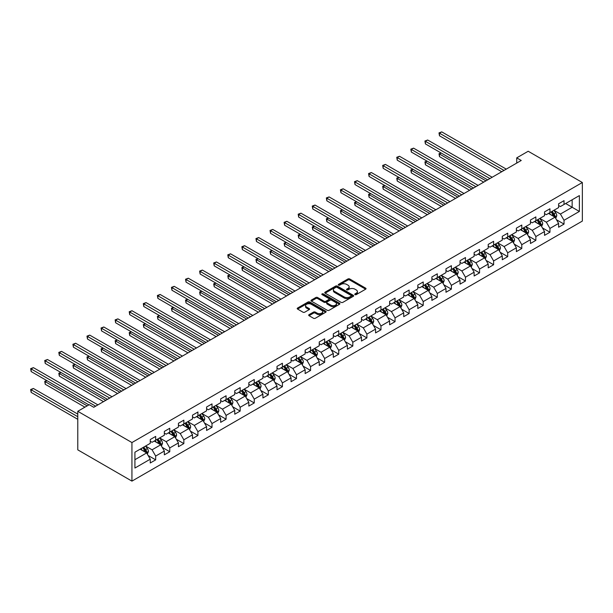 <?xml version="1.0" encoding="UTF-8"?>
<svg xmlns="http://www.w3.org/2000/svg" width="613" height="613" viewBox="0 0 613 613"><rect width="100%" height="100%" fill="white"/><g stroke="black" fill="none" stroke-linecap="round" stroke-linejoin="round"><path stroke-width="0.92" d="M355.004 294.623A0.874 0.506 0 0 0 356.245 294.623L365.662 289.19A1.257 0.72 0 0 0 366.022 288.677A1.257 0.72 0 0 0 365.662 288.164L349.709 278.961A1.257 0.72 0 0 0 347.939 278.961L338.529 284.394A0.874 0.506 0 0 0 339.763 285.114L340.981 284.409A4.007 2.314 0 0 1 346.651 284.409L347.985 285.175A4.007 2.314 0 0 1 349.157 286.815A4.007 2.314 0 0 1 347.985 288.447L346.766 289.152A0.874 0.506 0 0 0 348.008 289.865L349.226 289.167A4.007 2.314 0 0 1 354.896 289.167L356.222 289.934A4.007 2.314 0 0 1 357.394 291.566A4.007 2.314 0 0 1 356.222 293.206L355.004 293.911A0.874 0.506 0 0 0 355.004 294.623L355.004 293.911M309.044 314.661A1.257 0.72 0 0 0 308.676 315.174A1.257 0.72 0 0 0 309.044 315.687L313.519 318.27A1.257 0.72 0 0 0 315.289 318.27L325.748 312.232A1.257 0.72 0 0 0 326.116 311.726A1.257 0.72 0 0 0 325.748 311.212L309.795 302.002A1.257 0.72 0 0 0 308.025 302.002L297.573 308.04A1.257 0.72 0 0 0 297.205 308.554A1.257 0.72 0 0 0 297.573 309.059L302.975 312.186A1.257 0.72 0 0 0 304.745 312.186L309.22 309.603A1.257 0.72 0 0 0 309.588 309.09A1.257 0.72 0 0 0 309.22 308.577L306.538 307.029A3.349 1.939 0 0 1 305.558 305.665A3.349 1.939 0 0 1 307.626 303.872A3.349 1.939 0 0 1 311.281 304.293L321.779 310.354A3.349 1.939 0 0 1 322.76 311.726A3.349 1.939 0 0 1 320.691 313.511A3.349 1.939 0 0 1 317.044 313.09L315.289 312.078A1.257 0.72 0 0 0 313.519 312.078L309.044 314.661L309.044 315.687M582.35 182.513L528.191 151.25L516.728 157.87L521.242 160.476L93.758 407.277L89.245 404.672L77.782 411.292L131.941 442.555L582.35 182.513L582.35 221.078L131.941 481.121L131.941 442.555M341.073 302.362A1.257 0.72 0 0 0 342.843 302.362L353.303 296.324A1.257 0.72 0 0 0 353.67 295.811A1.257 0.72 0 0 0 353.303 295.305L337.349 286.095A1.257 0.72 0 0 0 335.579 286.095L325.128 292.133A1.257 0.72 0 0 0 324.76 292.646A1.257 0.72 0 0 0 325.128 293.152L341.073 302.362M322.423 294.815A0.874 0.506 0 0 1 323.312 294.937L323.312 293.895L339.525 303.259A1.257 0.72 0 0 1 339.893 303.772A1.257 0.72 0 0 1 339.525 304.278L329.066 310.316A1.257 0.72 0 0 1 327.296 310.316L311.35 301.106L311.35 300.086A1.257 0.72 0 0 0 310.983 300.6A1.257 0.72 0 0 0 311.35 301.106M311.35 300.086L315.825 297.504A1.257 0.72 0 0 1 317.595 297.504L324.062 301.236A1.257 0.72 0 0 0 325.832 301.236L328.806 299.519A1.257 0.72 0 0 0 329.166 299.014A1.257 0.72 0 0 0 328.806 298.5L322.07 294.615A0.874 0.506 0 0 1 323.312 293.895M148.147 455.505L155.679 459.857L155.679 456.057L164.345 451.053L164.345 454.854L169.763 451.727L169.763 447.927L178.429 442.923L178.429 446.724L183.846 443.597L183.846 439.797L192.505 434.793L192.505 438.594L197.922 435.468L197.922 431.667L206.589 426.663L206.589 430.464L212.006 427.338L212.006 423.537L220.672 418.533L220.672 422.342L226.082 419.208L226.082 415.407L234.748 410.404L234.748 414.212L240.166 411.085L240.166 407.277L248.832 402.274L248.832 406.082L254.249 402.956L254.249 399.147L262.916 394.144L262.916 397.952L268.325 394.826L268.325 391.017L276.992 386.014L276.992 389.822L282.409 386.696L282.409 382.887L291.075 377.884L291.075 381.692L296.493 378.566L296.493 374.758L305.151 369.754L305.151 373.562L310.569 370.436L310.569 366.628L319.235 361.624L319.235 365.432L324.652 362.306L324.652 358.498L333.319 353.494L333.319 357.302L338.736 354.176L338.736 350.368L347.395 345.372L347.395 349.172L352.812 346.046L352.812 342.238L361.478 337.242L361.478 341.043L366.896 337.916L366.896 334.108L375.562 329.112L375.562 332.913L380.972 329.786L380.972 325.986L389.638 320.982L389.638 324.783L395.056 321.656L395.056 317.856L403.722 312.852L403.722 316.653L409.139 313.527L409.139 309.726L417.805 304.722L417.805 308.523L423.215 305.397L423.215 301.596L431.881 296.592L431.881 300.393L437.299 297.267L437.299 293.466L445.965 288.462L445.965 292.263L451.383 289.137L451.383 285.336L460.041 280.333L460.041 284.133L465.459 281.007L465.459 277.206L474.125 272.203L474.125 276.003L479.542 272.877L479.542 269.076L488.209 264.073L488.209 267.873L493.626 264.747L493.626 260.946L502.285 255.943L502.285 259.751L507.702 256.617L507.702 252.817L516.368 247.813L516.368 251.621L521.786 248.495L521.786 244.687L530.452 239.683L530.452 243.491L535.862 240.365L535.862 236.557L544.528 231.553L544.528 235.361L549.945 232.235L549.945 228.427L558.612 223.423L558.612 227.231L564.029 224.105L564.029 220.297L579.369 211.439L579.369 195.601L572.151 199.769L572.151 207.271L579.369 211.439M155.679 459.857L150.262 462.984L150.262 459.183L134.921 468.041L134.921 452.195L150.262 443.337L150.262 439.536L155.679 436.41L155.679 440.211L164.345 435.207L164.345 431.406L169.763 428.28L169.763 432.081L178.429 427.077L178.429 423.276L183.846 420.15L183.846 423.951L192.505 418.947L192.505 415.147L197.922 412.02L197.922 415.821L206.589 410.817L206.589 407.017L212.006 403.89L212.006 407.691L220.672 402.695L220.672 398.887L226.082 395.76L226.082 399.561L234.748 394.565L234.748 390.757L240.166 387.631L240.166 391.439L248.832 386.435L248.832 382.627L254.249 379.501L254.249 383.309L262.916 378.305L262.916 374.497L268.325 371.371L268.325 375.179L276.992 370.175L276.992 366.367L282.409 363.241L282.409 367.049L291.075 362.045L291.075 358.237L296.493 355.111L296.493 358.919L305.151 353.916L305.151 350.107L310.569 346.981L310.569 350.789L319.235 345.786L319.235 341.977L324.652 338.851L324.652 342.659L333.319 337.656L333.319 333.847L338.736 330.721L338.736 334.529L347.395 329.526L347.395 325.725L352.812 322.591L352.812 326.4L361.478 321.396L361.478 317.595L366.896 314.461L366.896 318.27L375.562 313.266L375.562 309.465L380.972 306.339L380.972 310.14L389.638 305.136L389.638 301.335L395.056 298.209L395.056 302.01L403.722 297.006L403.722 293.206L409.139 290.079L409.139 293.88L417.805 288.876L417.805 285.076L423.215 281.949L423.215 285.75L431.881 280.746L431.881 276.946L437.299 273.819L437.299 277.62L445.965 272.616L445.965 268.816L451.383 265.69L451.383 269.49L460.041 264.487L460.041 260.686L465.459 257.56L465.459 261.36L474.125 256.357L474.125 252.556L479.542 249.43L479.542 253.23L488.209 248.227L488.209 244.426L493.626 241.3L493.626 245.1L502.285 240.104L502.285 236.296L507.702 233.17L507.702 236.97L516.368 231.975L516.368 228.166L521.786 225.04L521.786 228.848L530.452 223.845L530.452 220.036L535.862 216.91L535.862 220.718L544.528 215.715L544.528 211.906L549.945 208.78L549.945 212.588L558.612 207.585L558.612 203.777L564.029 200.65L564.029 204.458L579.369 195.601M154.238 441.046L160.736 444.8L152.07 449.804L145.572 446.049M150.262 441.253L152.07 442.295L155.679 440.211M152.07 449.804L155.679 456.057M160.736 444.8L164.345 451.053M168.314 432.916L174.82 436.671L166.154 441.674L159.656 437.92M164.345 433.123L166.154 434.165L169.763 432.081M166.154 441.674L169.763 447.927M174.82 436.671L178.429 442.923M182.398 424.786L188.896 428.541L180.23 433.544L173.732 429.79M178.429 424.993L180.23 426.035L183.846 423.951M180.23 433.544L183.846 439.797M188.896 428.541L192.505 434.793M196.482 416.656L202.98 420.411L194.313 425.414L187.816 421.66M192.505 416.863L194.313 417.905L197.922 415.821M194.313 425.414L197.922 431.667M202.98 420.411L206.589 426.663M210.558 408.526L217.056 412.281L208.397 417.284L201.892 413.53M206.589 408.733L208.397 409.775L212.006 407.691M208.397 417.284L212.006 423.537M217.056 412.281L220.672 418.533M224.642 400.396L231.139 404.151L222.473 409.155L215.975 405.4M220.672 400.603L222.473 401.653L226.082 399.561M222.473 409.155L226.082 415.407M231.139 404.151L234.748 410.404M238.725 392.266L245.223 396.021L236.557 401.025L230.059 397.27M234.748 392.481L236.557 393.523L240.166 391.439M236.557 401.025L240.166 407.277M245.223 396.021L248.832 402.274M252.801 384.136L259.299 387.891L250.64 392.895L244.135 389.14M248.832 384.351L250.64 385.393L254.249 383.309M250.64 392.895L254.249 399.147M259.299 387.891L262.916 394.144M266.885 376.007L273.383 379.761L264.716 384.765L258.219 381.01M262.916 376.221L264.716 377.263L268.325 375.179M264.716 384.765L268.325 391.017M273.383 379.761L276.992 386.014M280.969 367.877L287.466 371.631L278.8 376.635L272.302 372.88M276.992 368.091L278.8 369.133L282.409 367.049M278.8 376.635L282.409 382.887M287.466 371.631L291.075 377.884M295.045 359.754L301.542 363.501L292.876 368.505L286.378 364.75M291.075 359.961L292.876 361.003L296.493 358.919M292.876 368.505L296.493 374.758M301.542 363.501L305.151 369.754M309.128 351.624L315.626 355.371L306.96 360.375L300.462 356.62M305.151 351.831L306.96 352.873L310.569 350.789M306.96 360.375L310.569 366.628M315.626 355.371L319.235 361.624M323.204 343.495L329.71 347.242L321.043 352.245L314.546 348.498M319.235 343.701L321.043 344.744L324.652 342.659M321.043 352.245L324.652 358.498M329.71 347.242L333.319 353.494M337.288 335.365L343.786 339.112L335.119 344.115L328.622 340.368M333.319 335.572L335.119 336.614L338.736 334.529M335.119 344.115L338.736 350.368M343.786 339.112L347.395 345.372M351.372 327.235L357.869 330.982L349.203 335.985L342.705 332.238M347.395 327.442L349.203 328.484L352.812 326.4M349.203 335.985L352.812 342.238M357.869 330.982L361.478 337.242M365.448 319.105L371.945 322.852L363.287 327.855L356.781 324.108M361.478 319.312L363.287 320.354L366.896 318.27M363.287 327.855L366.896 334.108M371.945 322.852L375.562 329.112M379.531 310.975L386.029 314.73L377.363 319.725L370.865 315.979M375.562 311.182L377.363 312.224L380.972 310.14M377.363 319.725L380.972 325.986M386.029 314.73L389.638 320.982M393.615 302.845L400.113 306.6L391.446 311.596L384.949 307.849M389.638 303.052L391.446 304.094L395.056 302.01M391.446 311.596L395.056 317.856M400.113 306.6L403.722 312.852M407.691 294.715L414.189 298.47L405.53 303.473L399.025 299.719M403.722 294.922L405.53 295.964L409.139 293.88M405.53 303.473L409.139 309.726M414.189 298.47L417.805 304.722M421.775 286.585L428.272 290.34L419.606 295.343L413.108 291.589M417.805 286.792L419.606 287.834L423.215 285.75M419.606 295.343L423.215 301.596M428.272 290.34L431.881 296.592M435.851 278.455L442.356 282.21L433.69 287.213L427.192 283.459M431.881 278.662L433.69 279.704L437.299 277.62M433.69 287.213L437.299 293.466M442.356 282.21L445.965 288.462M449.934 270.325L456.432 274.08L447.766 279.084L441.268 275.329M445.965 270.532L447.766 271.574L451.383 269.49M447.766 279.084L451.383 285.336M456.432 274.08L460.041 280.333M464.018 262.195L470.516 265.95L461.85 270.954L455.352 267.199M460.041 262.402L461.85 263.444L465.459 261.36M461.85 270.954L465.459 277.206M470.516 265.95L474.125 272.203M478.094 254.066L484.599 257.82L475.933 262.824L469.435 259.069M474.125 254.272L475.933 255.314L479.542 253.23M475.933 262.824L479.542 269.076M484.599 257.82L488.209 264.073M492.178 245.936L498.675 249.69L490.009 254.694L483.511 250.939M488.209 246.142L490.009 247.185L493.626 245.1M490.009 254.694L493.626 260.946M498.675 249.69L502.285 255.943M506.261 237.806L512.759 241.56L504.093 246.564L497.595 242.809M502.285 238.02L504.093 239.062L507.702 236.97M504.093 246.564L507.702 252.817M512.759 241.56L516.368 247.813M520.337 229.676L526.835 233.43L518.177 238.434L511.671 234.679M516.368 229.89L518.177 230.932L521.786 228.848M518.177 238.434L521.786 244.687M526.835 233.43L530.452 239.683M534.421 221.546L540.919 225.3L532.253 230.304L525.755 226.549M530.452 221.76L532.253 222.803L535.862 220.718M532.253 230.304L535.862 236.557M540.919 225.3L544.528 231.553M548.505 213.416L555.003 217.171L546.336 222.174L539.838 218.42M544.528 213.631L546.336 214.673L549.945 212.588M546.336 222.174L549.945 228.427M555.003 217.171L558.612 223.423M565.653 203.516L572.151 207.271L560.42 214.044L553.914 210.29M558.612 205.501L560.42 206.543L564.029 204.458M560.42 214.044L564.029 220.297M77.782 411.292L77.782 449.85L131.941 481.121M516.728 157.87L516.728 163.081M134.921 459.704L146.653 452.93L140.155 449.176M146.653 452.93L150.262 459.183M556.489 219.753L564.029 224.105M542.405 227.883L549.945 232.235M528.329 236.013L535.862 240.365M514.246 244.143L521.786 248.495M500.17 252.272L507.702 256.617M486.086 260.402L493.626 264.747M472.002 268.532L479.542 272.877M457.926 276.655L465.459 281.007M443.843 284.784L451.383 289.137M429.759 292.914L437.299 297.267M415.683 301.044L423.215 305.397M401.599 309.174L409.139 313.527M387.516 317.304L395.056 321.656M373.44 325.434L380.972 329.786M359.356 333.564L366.896 337.916M345.28 341.694L352.812 346.046M331.196 349.824L338.736 354.176M317.113 357.954L324.652 362.306M303.037 366.084L310.569 370.436M288.953 374.214L296.493 378.566M274.869 382.343L282.409 386.696M260.793 390.473L268.325 394.826M246.71 398.603L254.249 402.956M232.626 406.733L240.166 411.085M218.55 414.863L226.082 419.208M204.466 422.993L212.006 427.338M190.39 431.115L197.922 435.468M176.306 439.245L183.846 443.597M162.223 447.375L169.763 451.727M355.356 294.746L356.222 294.248A4.007 2.314 0 0 0 357.394 292.608L357.394 291.566M349.157 286.815L349.157 287.857A4.007 2.314 0 0 1 347.985 289.489L347.119 289.995M365.662 288.164L365.662 289.19L349.709 280.003A1.257 0.72 0 0 0 347.939 280.003L338.874 285.237M353.28 296.34L337.349 287.137A1.257 0.72 0 0 0 335.579 287.137L325.143 293.167M351.088 296.171A0.874 0.506 0 0 0 351.088 295.458L337.089 287.374A0.874 0.506 0 0 0 335.847 287.374L334.56 288.118A4.007 2.314 0 0 0 333.388 289.75A4.007 2.314 0 0 0 334.56 291.39L344.131 296.914A4.007 2.314 0 0 0 349.801 296.914L351.088 296.171L351.088 297.213A0.874 0.506 0 0 0 351.341 296.861L351.341 295.811M333.388 289.75L333.388 290.792A4.007 2.314 0 0 0 334.56 292.432L334.56 291.39M351.088 297.213L349.801 297.956A4.007 2.314 0 0 1 344.131 297.956L334.56 292.432M311.366 301.121L315.825 298.546L315.825 297.504M329.166 299.014L329.166 300.056A1.257 0.72 0 0 1 328.806 300.569L325.832 302.278A1.257 0.72 0 0 1 324.062 302.278L317.595 298.546A1.257 0.72 0 0 0 315.825 298.546M323.312 294.937L339.502 304.293M330.775 305.113A3.349 1.939 0 0 0 334.43 305.535A3.349 1.939 0 0 0 336.499 303.741A3.349 1.939 0 0 0 335.51 302.378L331.817 300.24A1.257 0.72 0 0 0 330.039 300.24L327.074 301.956A1.257 0.72 0 0 0 326.706 302.462A1.257 0.72 0 0 0 327.074 302.975L330.775 305.113L330.775 306.155A3.349 1.939 0 0 0 334.43 306.577A3.349 1.939 0 0 0 336.499 304.784L336.499 303.741M326.706 302.462L326.706 303.504A1.257 0.72 0 0 0 327.074 304.017L327.074 302.975M330.775 306.155L327.074 304.017M322.76 311.726L322.76 312.768A3.349 1.939 0 0 1 320.691 314.553A3.349 1.939 0 0 1 317.044 314.132L315.289 313.12A1.257 0.72 0 0 0 313.519 313.12L309.059 315.695M305.558 305.665L305.558 306.707A3.349 1.939 0 0 0 306.538 308.071L306.538 307.029M309.22 308.577L309.22 309.603L306.538 308.071M325.748 311.212L325.748 312.232L309.795 303.044A1.257 0.72 0 0 0 308.025 303.044L297.589 309.075L297.573 308.04M555.715 218.404L556.788 215.699A3.379 1.954 -120 0 0 555.707 212.818L553.845 210.336M550.597 214.627L549.332 212.941M441.207 153.035L439.49 154.024L439.49 156.629L483.695 182.153M551.049 211.952L552.911 214.435A3.379 1.954 60 0 1 553.876 216.473L554.964 215.845A3.379 1.954 -120 0 0 553.991 213.814L552.129 211.324M551.286 211.814L553.347 214.573A1.724 0.996 60 0 1 553.662 215.094L554.964 215.845M439.49 156.629L438.992 153.74L485.948 180.85M438.992 153.74L441.008 152.921M504.001 170.429L439.49 133.182L441.751 131.879L506.261 169.127M501.748 171.732L439.49 135.787L439.49 133.182L438.992 132.898L441.751 131.879M439.49 135.787L438.992 132.898M541.631 226.534L542.704 223.829A3.379 1.954 -120 0 0 541.624 220.948L539.762 218.466M536.513 222.757L535.249 221.071M427.123 161.165L425.414 162.154L425.414 164.759L469.612 190.283M536.965 220.082L538.827 222.565A3.379 1.954 60 0 1 539.8 224.603L540.881 223.975A3.379 1.954 -120 0 0 539.915 221.944L538.045 219.454M537.203 219.944L539.271 222.703A1.724 0.996 60 0 1 539.578 223.224L540.881 223.975M425.414 164.759L424.916 161.87L471.872 188.98M424.916 161.87L426.932 161.05M527.555 234.664L528.628 231.959A3.379 1.954 -120 0 0 527.548 229.078L525.686 226.595M522.437 230.886L521.173 229.201M413.047 169.295L411.331 170.284L411.331 172.889L455.528 198.413M522.881 228.212L524.751 230.695A3.379 1.954 60 0 1 525.716 232.733L526.797 232.105A3.379 1.954 -120 0 0 525.831 230.074L523.969 227.584M523.119 228.074L525.188 230.833A1.724 0.996 60 0 1 525.502 231.354L526.797 232.105M411.331 172.889L410.833 170L457.788 197.11M410.833 170L412.848 169.18M489.925 178.559L425.414 141.312L427.667 140.009L492.178 177.257M487.664 179.862L425.414 143.917L425.414 141.312L424.916 141.028L427.667 140.009M425.414 143.917L424.916 141.028M475.841 186.689L411.331 149.442L413.583 148.139L478.094 185.387M473.581 187.992L411.331 152.047L411.331 149.442L410.833 149.151L413.583 148.139M411.331 152.047L410.833 149.151M513.472 242.794L514.545 240.089A3.379 1.954 -120 0 0 513.464 237.208L511.602 234.725M508.353 239.016L507.089 237.331M398.963 177.425L397.247 178.414L397.247 181.019L441.452 206.543M508.805 236.342L510.667 238.825A3.379 1.954 60 0 1 511.633 240.863L512.721 240.235A3.379 1.954 -120 0 0 511.748 238.196L509.886 235.714M509.043 236.204L511.104 238.963A1.724 0.996 60 0 1 511.418 239.484L512.721 240.235M397.247 181.019L396.757 178.13L443.705 205.24M396.757 178.13L398.764 177.31M499.388 250.924L500.461 248.219A3.379 1.954 -120 0 0 499.388 245.338L497.518 242.855M494.277 247.146L493.005 245.461M384.887 185.555L383.171 186.544L383.171 189.149L427.368 214.673M494.722 244.464L496.584 246.955A3.379 1.954 60 0 1 497.557 248.993L498.637 248.365A3.379 1.954 -120 0 0 497.672 246.326L495.81 243.844M494.959 244.334L497.028 247.093A1.724 0.996 60 0 1 497.342 247.614L498.637 248.365M383.171 189.149L382.673 186.26L429.629 213.37M382.673 186.26L384.688 185.44M485.312 259.054L486.385 256.349A3.379 1.954 -120 0 0 485.304 253.468L483.442 250.985M480.194 255.276L478.929 253.59M370.804 193.685L369.087 194.673L369.087 197.279L413.292 222.803M480.646 252.594L482.508 255.085A3.379 1.954 60 0 1 483.473 257.123L484.554 256.495A3.379 1.954 -120 0 0 483.588 254.456L481.726 251.974M480.876 252.464L482.944 255.223A1.724 0.996 60 0 1 483.259 255.744L484.554 256.495M369.087 197.279L368.589 194.39L415.545 221.5M368.589 194.39L370.604 193.57M461.758 194.811L397.247 157.572L399.507 156.269L464.018 193.509M459.505 196.122L397.247 160.177L397.247 157.572L396.757 157.28L399.507 156.269M397.247 160.177L396.757 157.28M447.682 202.941L383.171 165.702L385.424 164.399L449.934 201.639M445.421 204.244L383.171 168.307L383.171 165.702L382.673 165.41L385.424 164.399M383.171 168.307L382.673 165.41M433.598 211.071L369.087 173.831L371.348 172.529L435.858 209.769M431.345 212.374L369.087 176.437L369.087 173.831L368.589 173.54L371.348 172.529M369.087 176.437L368.589 173.54M471.228 267.184L472.301 264.479A3.379 1.954 -120 0 0 471.221 261.598L469.359 259.115M466.11 263.406L464.846 261.72M356.72 201.815L355.004 202.803L355.004 205.409L399.209 230.932M466.562 260.724L468.424 263.215A3.379 1.954 60 0 1 469.389 265.245L470.477 264.624A3.379 1.954 -120 0 0 469.504 262.586L467.642 260.104M466.8 260.594L468.861 263.352A1.724 0.996 60 0 1 469.175 263.874L470.477 264.624M355.004 205.409L354.513 202.52L401.461 229.63M354.513 202.52L356.521 201.7M419.514 219.201L355.004 181.961L357.264 180.659L421.775 217.899M417.261 220.504L355.004 184.567L355.004 181.961L354.513 181.67L357.264 180.659M355.004 184.567L354.513 181.67M457.145 275.314L458.217 272.609A3.379 1.954 -120 0 0 457.145 269.728L455.275 267.237M452.034 271.536L450.762 269.85M342.644 209.945L340.928 210.933L340.928 213.539L385.125 239.062M452.478 268.854L454.34 271.344A3.379 1.954 60 0 1 455.313 273.375L456.394 272.754A3.379 1.954 -120 0 0 455.428 270.716L453.566 268.233M452.716 268.724L454.785 271.482A1.724 0.996 60 0 1 455.099 272.003L456.394 272.754M340.928 213.539L340.43 210.65L387.385 237.752M340.43 210.65L342.445 209.83M405.438 227.331L340.928 190.091L343.18 188.789L407.691 226.028M403.178 228.634L340.928 192.697L340.928 190.091L340.43 189.8L343.18 188.789M340.928 192.697L340.43 189.8M443.069 283.444L444.141 280.739A3.379 1.954 -120 0 0 443.061 277.858L441.199 275.367M437.95 279.666L436.686 277.973M328.56 218.075L326.844 219.063L326.844 221.668L371.049 247.185M438.402 276.984L440.264 279.474A3.379 1.954 60 0 1 441.23 281.505L442.318 280.884A3.379 1.954 -120 0 0 441.345 278.846L439.483 276.363M438.632 276.854L440.701 279.612A1.724 0.996 60 0 1 441.015 280.133L442.318 280.884M326.844 221.668L326.346 218.78L373.302 245.882M326.346 218.78L328.361 217.96M391.355 235.461L326.844 198.221L329.104 196.919L393.615 234.158M389.102 236.764L326.844 200.826L326.844 198.221L326.346 197.93L329.104 196.919M326.844 200.826L326.346 197.93M428.985 291.573L430.058 288.869A3.379 1.954 -120 0 0 428.977 285.987L427.115 283.497M423.867 287.796L422.602 286.102M314.477 226.205L312.768 227.193L312.768 229.798L356.965 255.314M424.319 285.114L426.181 287.604A3.379 1.954 60 0 1 427.154 289.635L428.234 289.014A3.379 1.954 -120 0 0 427.269 286.976L425.399 284.493M424.556 284.976L426.625 287.742A1.724 0.996 60 0 1 426.932 288.263L428.234 289.014M312.768 229.798L312.27 226.91L359.218 254.012M312.27 226.91L314.277 226.09M377.271 243.591L312.768 206.351L315.021 205.049L379.531 242.288M375.018 244.894L312.768 208.956L312.768 206.351L312.27 206.06L315.021 205.049M312.768 208.956L312.27 206.06M414.901 299.703L415.982 296.999A3.379 1.954 -120 0 0 414.901 294.117L413.039 291.627M409.79 295.926L408.526 294.232M300.401 234.335L298.684 235.323L298.684 237.928L342.882 263.444M410.235 293.244L412.105 295.734A3.379 1.954 60 0 1 413.07 297.765L414.15 297.144A3.379 1.954 -120 0 0 413.185 295.106L411.323 292.623M410.472 293.106L412.541 295.864A1.724 0.996 60 0 1 412.855 296.393L414.15 297.144M298.684 237.928L298.186 235.04L345.142 262.142M298.186 235.04L300.201 234.22M363.195 251.721L298.684 214.473L300.937 213.171L365.448 250.418M360.934 253.023L298.684 217.086L298.684 214.473L298.186 214.19L300.937 213.171M298.684 217.086L298.186 214.19M400.825 307.833L401.898 305.128A3.379 1.954 -120 0 0 400.818 302.247L398.956 299.757M395.707 304.056L394.443 302.362M286.317 242.464L284.601 243.453L284.601 246.058L328.806 271.574M396.159 301.374L398.021 303.864A3.379 1.954 60 0 1 398.986 305.895L400.074 305.274A3.379 1.954 -120 0 0 399.101 303.236L397.239 300.753M396.396 301.236L398.458 303.994A1.724 0.996 60 0 1 398.772 304.523L400.074 305.274M284.601 246.058L284.103 243.162L331.058 270.272M284.103 243.162L286.118 242.35M349.111 259.851L284.601 222.603L286.861 221.301L351.372 258.548M346.858 261.153L284.601 225.216L284.601 222.603L284.103 222.32L286.861 221.301M284.601 225.216L284.103 222.32M386.742 315.963L387.814 313.258A3.379 1.954 -120 0 0 386.734 310.377L384.872 307.887M381.623 312.186L380.359 310.492M272.233 250.594L270.525 251.583L270.525 254.188L314.722 279.704M382.075 309.504L383.937 311.994A3.379 1.954 60 0 1 384.91 314.025L385.991 313.404A3.379 1.954 -120 0 0 385.025 311.366L383.156 308.875M382.313 309.366L384.382 312.124A1.724 0.996 60 0 1 384.688 312.653L385.991 313.404M270.525 254.188L270.026 251.292L316.982 278.402M270.026 251.292L272.042 250.479M335.035 267.981L270.525 230.733L272.777 229.431L337.288 266.678M332.775 269.283L270.525 233.338L270.525 230.733L270.026 230.45L272.777 229.431M270.525 233.338L270.026 230.45M372.666 324.093L373.738 321.388A3.379 1.954 -120 0 0 372.658 318.507L370.796 316.017M367.547 320.315L366.283 318.622M258.157 258.724L256.441 259.713L256.441 262.318L300.638 287.834M367.992 317.634L369.861 320.124A3.379 1.954 60 0 1 370.827 322.154L371.907 321.526A3.379 1.954 -120 0 0 370.942 319.496L369.08 317.005M368.229 317.496L370.298 320.254A1.724 0.996 60 0 1 370.612 320.783L371.907 321.526M256.441 262.318L255.943 259.422L302.899 286.532M255.943 259.422L257.958 258.609M320.951 276.111L256.441 238.863L258.694 237.56L323.204 274.808M318.691 277.413L256.441 241.468L256.441 238.863L255.943 238.58L258.694 237.56M256.441 241.468L255.943 238.58M358.582 332.223L359.655 329.518A3.379 1.954 -120 0 0 358.574 326.637L356.712 324.147M353.463 328.445L352.199 326.752M244.074 266.847L242.357 267.843L242.357 270.448L286.562 295.964M353.916 325.764L355.778 328.254A3.379 1.954 60 0 1 356.743 330.284L357.831 329.656A3.379 1.954 -120 0 0 356.858 327.626L354.996 325.135M354.153 325.626L356.214 328.384A1.724 0.996 60 0 1 356.528 328.913L357.831 329.656M242.357 270.448L241.867 267.552L288.815 294.661M241.867 267.552L243.874 266.739M306.868 284.24L242.357 246.993L244.618 245.69L309.128 282.938M304.615 285.543L242.357 249.598L242.357 246.993L241.867 246.71L244.618 245.69M242.357 249.598L241.867 246.71M344.498 340.353L345.571 337.648A3.379 1.954 -120 0 0 344.498 334.767L342.629 332.277M339.387 336.575L338.115 334.882M229.998 274.976L228.281 275.973L228.281 278.578L272.478 304.094M339.832 333.893L341.694 336.376A3.379 1.954 60 0 1 342.667 338.414L343.747 337.786A3.379 1.954 -120 0 0 342.782 335.755L340.92 333.265M340.069 333.756L342.138 336.514A1.724 0.996 60 0 1 342.452 337.043L343.747 337.786M228.281 278.578L227.783 275.681L274.739 302.791M227.783 275.681L229.798 274.862M292.792 292.37L228.281 255.123L230.534 253.82L295.045 291.068M290.531 293.673L228.281 257.728L228.281 255.123L227.783 254.839L230.534 253.82M228.281 257.728L227.783 254.839M330.422 348.483L331.495 345.778A3.379 1.954 -120 0 0 330.415 342.897L328.553 340.407M325.304 344.705L324.039 343.012M215.914 283.106L214.198 284.103L214.198 286.708L258.402 312.224M325.756 342.023L327.618 344.506A3.379 1.954 60 0 1 328.583 346.544L329.664 345.916A3.379 1.954 -120 0 0 328.698 343.885L326.836 341.395M325.986 341.885L328.055 344.644A1.724 0.996 60 0 1 328.369 345.165L329.664 345.916M214.198 286.708L213.699 283.811L260.655 310.921M213.699 283.811L215.715 282.991M278.708 300.5L214.198 263.253L216.458 261.95L280.969 299.198M276.455 301.803L214.198 265.858L214.198 263.253L213.699 262.969L216.458 261.95M214.198 265.858L213.699 262.969M316.339 356.605L317.411 353.9A3.379 1.954 -120 0 0 316.331 351.027L314.469 348.536M311.22 352.835L309.956 351.142M201.83 291.236L200.114 292.232L200.114 294.838L244.319 320.354M311.672 350.153L313.534 352.636A3.379 1.954 60 0 1 314.5 354.674L315.588 354.046A3.379 1.954 -120 0 0 314.615 352.015L312.753 349.525M311.91 350.015L313.971 352.774A1.724 0.996 60 0 1 314.285 353.295L315.588 354.046M200.114 294.838L199.623 291.941L246.572 319.051M199.623 291.941L201.631 291.121M264.624 308.63L200.114 271.383L202.374 270.08L266.885 307.328M262.372 309.933L200.114 273.988L200.114 271.383L199.623 271.099L202.374 270.08M200.114 273.988L199.623 271.099M302.255 364.735L303.328 362.03A3.379 1.954 -120 0 0 302.255 359.149L300.385 356.666M297.144 360.957L295.872 359.272M187.754 299.366L186.038 300.362L186.038 302.968L230.235 328.484M297.589 358.283L299.45 360.766A3.379 1.954 60 0 1 300.424 362.804L301.504 362.176A3.379 1.954 -120 0 0 300.539 360.145L298.677 357.655M297.826 358.145L299.895 360.904A1.724 0.996 60 0 1 300.209 361.425L301.504 362.176M186.038 302.968L185.54 300.071L232.496 327.181M185.54 300.071L187.555 299.251M250.548 316.76L186.038 279.513L188.291 278.21L252.801 315.457M248.288 318.063L186.038 282.118L186.038 279.513L185.54 279.229L188.291 278.21M186.038 282.118L185.54 279.229M288.179 372.865L289.252 370.16A3.379 1.954 -120 0 0 288.171 367.279L286.309 364.796M283.06 369.087L281.796 367.402M173.671 307.496L171.954 308.485L171.954 311.097L216.159 336.614M283.512 366.413L285.374 368.896A3.379 1.954 60 0 1 286.34 370.934L287.428 370.306A3.379 1.954 -120 0 0 286.455 368.275L284.593 365.785M283.742 366.275L285.811 369.034A1.724 0.996 60 0 1 286.125 369.555L287.428 370.306M171.954 311.097L171.456 308.201L218.412 335.311M171.456 308.201L173.471 307.381M236.465 324.89L171.954 287.643L174.215 286.34L238.725 323.587M234.212 326.193L171.954 290.248L171.954 287.643L171.456 287.359L174.215 286.34M171.954 290.248L171.456 287.359M274.095 380.995L275.168 378.29A3.379 1.954 -120 0 0 274.088 375.409L272.226 372.926M268.977 377.217L267.712 375.531M159.587 315.626L157.878 316.614L157.878 319.22L202.075 344.744M269.429 374.543L271.291 377.026A3.379 1.954 60 0 1 272.264 379.064L273.344 378.436A3.379 1.954 -120 0 0 272.379 376.405L270.509 373.915M269.666 374.405L271.735 377.164A1.724 0.996 60 0 1 272.042 377.685L273.344 378.436M157.878 319.22L157.38 316.331L204.328 343.441M157.38 316.331L159.388 315.511M222.381 333.02L157.878 295.772L160.131 294.47L224.642 331.717M220.128 334.323L157.878 298.378L157.878 295.772L157.38 295.489L160.131 294.47M157.878 298.378L157.38 295.489M260.012 389.125L261.092 386.42A3.379 1.954 -120 0 0 260.012 383.539L258.15 381.056M254.901 385.347L253.636 383.661M145.511 323.756L143.794 324.744L143.794 327.35L187.992 352.873M255.345 382.673L257.215 385.156A3.379 1.954 60 0 1 258.18 387.194L259.261 386.565A3.379 1.954 -120 0 0 258.295 384.535L256.433 382.045M255.583 382.535L257.652 385.293A1.724 0.996 60 0 1 257.966 385.815L259.261 386.565M143.794 327.35L143.296 324.461L190.252 351.571M143.296 324.461L145.312 323.641M208.305 341.15L143.794 303.902L146.047 302.6L210.558 339.847M206.045 342.452L143.794 306.508L143.794 303.902L143.296 303.619L146.047 302.6M143.794 306.508L143.296 303.619M245.936 397.255L247.008 394.55A3.379 1.954 -120 0 0 245.928 391.669L244.066 389.186M240.817 393.477L239.553 391.791M131.427 331.886L129.711 332.874L129.711 335.48L173.916 361.003M241.269 390.803L243.131 393.285A3.379 1.954 60 0 1 244.097 395.324L245.185 394.695A3.379 1.954 -120 0 0 244.212 392.665L242.35 390.174M241.507 390.665L243.568 393.423A1.724 0.996 60 0 1 243.882 393.944L245.185 394.695M129.711 335.48L129.213 332.591L176.169 359.701M129.213 332.591L131.228 331.771M194.221 349.28L129.711 312.032L131.971 310.73L196.482 347.977M191.969 350.582L129.711 314.638L129.711 312.032L129.213 311.741L131.971 310.73M129.711 314.638L129.213 311.741M231.852 405.385L232.925 402.68A3.379 1.954 -120 0 0 231.844 399.799L229.982 397.316M226.733 401.607L225.469 399.921M117.344 340.016L115.635 341.004L115.635 343.609L159.832 369.133M227.185 398.933L229.047 401.415A3.379 1.954 60 0 1 230.021 403.454L231.101 402.825A3.379 1.954 -120 0 0 230.136 400.787L228.266 398.304M227.423 398.795L229.492 401.553A1.724 0.996 60 0 1 229.798 402.074L231.101 402.825M115.635 343.609L115.137 340.721L162.093 367.831M115.137 340.721L117.152 339.901M180.145 357.402L115.635 320.162L117.888 318.86L182.398 356.099M177.885 358.712L115.635 322.767L115.635 320.162L115.137 319.871L117.888 318.86M115.635 322.767L115.137 319.871M217.776 413.514L218.849 410.81A3.379 1.954 -120 0 0 217.768 407.929L215.906 405.446M212.657 409.737L211.393 408.051M103.268 348.146L101.551 349.134L101.551 351.739L145.748 377.263M213.102 407.055L214.971 409.545A3.379 1.954 60 0 1 215.937 411.584L217.017 410.955A3.379 1.954 -120 0 0 216.052 408.917L214.19 406.434M213.339 406.925L215.408 409.683A1.724 0.996 60 0 1 215.722 410.204L217.017 410.955M101.551 351.739L101.053 348.851L148.009 375.961M101.053 348.851L103.068 348.031M166.062 365.532L101.551 328.292L103.804 326.99L168.314 364.229M163.801 366.835L101.551 330.897L101.551 328.292L101.053 328.001L103.804 326.99M101.551 330.897L101.053 328.001M203.692 421.644L204.765 418.94A3.379 1.954 -120 0 0 203.685 416.058L201.823 413.576M198.574 417.867L197.309 416.181M89.184 356.276L87.467 357.264L87.467 359.869L131.672 385.393M199.026 415.185L200.888 417.675A3.379 1.954 60 0 1 201.853 419.706L202.941 419.085A3.379 1.954 -120 0 0 201.968 417.047L200.106 414.564M199.263 415.055L201.325 417.813A1.724 0.996 60 0 1 201.639 418.334L202.941 419.085M87.467 359.869L86.977 356.981L133.925 384.09M86.977 356.981L88.985 356.161M151.978 373.662L87.467 336.422L89.728 335.119L154.238 372.359M149.725 374.964L87.467 339.027L87.467 336.422L86.977 336.131L89.728 335.119M87.467 339.027L86.977 336.131M189.609 429.774L190.681 427.069A3.379 1.954 -120 0 0 189.609 424.188L187.739 421.706M184.498 425.997L183.226 424.311M75.108 364.406L73.391 365.394L73.391 367.999L117.589 393.523M184.942 423.315L186.804 425.805A3.379 1.954 60 0 1 187.777 427.836L188.858 427.215A3.379 1.954 -120 0 0 187.892 425.177L186.03 422.694M185.18 423.185L187.249 425.943A1.724 0.996 60 0 1 187.563 426.464L188.858 427.215M73.391 367.999L72.893 365.11L119.849 392.22M72.893 365.11L74.909 364.291M137.902 381.792L73.391 344.552L75.644 343.249L140.155 380.489M135.642 383.094L73.391 347.157L73.391 344.552L72.893 344.261L75.644 343.249M73.391 347.157L72.893 344.261M175.533 437.904L176.605 435.199A3.379 1.954 -120 0 0 175.525 432.318L173.663 429.828M170.414 434.127L169.15 432.441M61.024 372.535L59.308 373.524L59.308 376.129L103.513 401.653M170.866 431.445L172.728 433.935A3.379 1.954 60 0 1 173.694 435.966L174.774 435.345A3.379 1.954 -120 0 0 173.808 433.307L171.947 430.824M171.096 431.314L173.165 434.073A1.724 0.996 60 0 1 173.479 434.594L174.774 435.345M59.308 376.129L58.81 373.24L105.765 400.343M58.81 373.24L60.825 372.42M123.818 389.922L59.308 352.682L61.568 351.379L126.079 388.619M121.566 391.224L59.308 355.287L59.308 352.682L58.81 352.391L61.568 351.379M59.308 355.287L58.81 352.391M161.449 446.034L162.522 443.329A3.379 1.954 -120 0 0 161.441 440.448L159.579 437.958M156.33 442.257L155.066 440.563M46.94 380.665L45.224 381.654L45.224 384.259L84.916 407.17M156.782 439.575L158.644 442.065A3.379 1.954 60 0 1 159.61 444.096L160.698 443.475A3.379 1.954 -120 0 0 159.725 441.437L157.863 438.954M157.02 439.444L159.081 442.203A1.724 0.996 60 0 1 159.395 442.724L160.698 443.475M45.224 384.259L44.734 381.37L87.169 405.867M44.734 381.37L46.741 380.55M109.735 398.052L45.224 360.812L47.485 359.509L111.995 396.749M107.482 399.354L45.224 363.417L45.224 360.812L44.734 360.521L47.485 359.509M45.224 363.417L44.734 360.521M147.365 454.164L148.438 451.459A3.379 1.954 -120 0 0 147.365 448.578L145.496 446.088M142.254 450.386L140.982 448.693M77.782 414.104L33.401 388.481L31.148 389.784L31.148 392.389L77.782 419.315M142.699 447.705L144.561 450.195A3.379 1.954 60 0 1 145.534 452.225L146.614 451.605A3.379 1.954 -120 0 0 145.649 449.567L143.787 447.084M142.936 447.567L145.005 450.333A1.724 0.996 60 0 1 145.319 450.854L146.614 451.605M31.148 392.389L30.65 389.5L77.782 416.71M30.65 389.5L33.401 388.481M95.659 406.181L31.148 368.942L33.401 367.639L97.911 404.879M88.885 404.879L31.148 371.547L31.148 368.942L30.65 368.651L33.401 367.639M31.148 371.547L30.65 368.651M356.222 294.248L356.222 293.206M346.766 289.865L346.766 289.152M347.985 289.489L347.985 288.447M338.529 285.114L338.529 284.394M347.939 280.003L347.939 278.961M349.709 280.003L349.709 278.961M325.128 293.152L325.128 292.133M335.579 287.137L335.579 286.095M337.349 287.137L337.349 286.095M353.303 296.324L353.303 295.305M344.131 297.956L344.131 296.914M349.801 297.956L349.801 296.914M317.595 298.546L317.595 297.504M324.062 302.278L324.062 301.236M325.832 302.278L325.832 301.236M328.806 300.569L328.806 299.519M339.525 304.278L339.525 303.259M313.519 313.12L313.519 312.078M315.289 313.12L315.289 312.078M317.044 314.132L317.044 313.09M308.025 303.044L308.025 302.002M309.795 303.044L309.795 302.002M554.665 216.979L556.765 215.768M553.991 213.814L555.707 212.818M551.585 215.201L552.911 214.435M540.589 225.109L542.681 223.898M539.915 221.944L541.624 220.948M537.509 223.331L538.827 222.565M526.506 233.239L528.605 232.028M525.831 230.074L527.548 229.078M523.425 231.461L524.751 230.695M512.422 241.369L514.522 240.158M511.748 238.196L513.464 237.208M509.342 239.591L510.667 238.825M498.346 249.499L500.438 248.288M497.672 246.326L499.388 245.338M495.266 247.721L496.584 246.955M484.262 257.629L486.362 256.418M483.588 254.456L485.304 253.468M481.182 255.851L482.508 255.085M470.179 265.758L472.278 264.548M469.504 262.586L471.221 261.598M467.098 263.981L468.424 263.215M456.103 273.888L458.202 272.678M455.428 270.716L457.145 269.728M453.022 272.111L454.34 271.344M442.019 282.018L444.118 280.8M441.345 278.846L443.061 277.858M438.939 280.241L440.264 279.474M427.935 290.148L430.035 288.93M427.269 286.976L428.977 285.987M424.863 288.363L426.181 287.604M413.859 298.27L415.959 297.06M413.185 295.106L414.901 294.117M410.779 296.493L412.105 295.734M399.776 306.4L401.875 305.19M399.101 303.236L400.818 302.247M396.695 304.623L398.021 303.864M385.7 314.53L387.791 313.32M385.025 311.366L386.734 310.377M382.619 312.753L383.937 311.994M371.616 322.66L373.715 321.45M370.942 319.496L372.658 318.507M368.536 320.883L369.861 320.124M357.532 330.79L359.632 329.579M356.858 327.626L358.574 326.637M354.452 329.012L355.778 328.254M343.456 338.92L345.548 337.709M342.782 335.755L344.498 334.767M340.376 337.142L341.694 336.376M329.373 347.05L331.472 345.839M328.698 343.885L330.415 342.897M326.292 345.272L327.618 344.506M315.289 355.18L317.388 353.969M314.615 352.015L316.331 351.027M312.209 353.402L313.534 352.636M301.213 363.31L303.312 362.099M300.539 360.145L302.255 359.149M298.133 361.532L299.45 360.766M287.129 371.44L289.229 370.229M286.455 368.275L288.171 367.279M284.049 369.662L285.374 368.896M273.046 379.57L275.145 378.359M272.379 376.405L274.088 375.409M269.973 377.792L271.291 377.026M258.97 387.7L261.069 386.489M258.295 384.535L260.012 383.539M255.889 385.922L257.215 385.156M244.886 395.829L246.985 394.619M244.212 392.665L245.928 391.669M241.806 394.052L243.131 393.285M230.81 403.959L232.902 402.749M230.136 400.787L231.844 399.799M227.729 402.182L229.047 401.415M216.726 412.089L218.826 410.879M216.052 408.917L217.768 407.929M213.646 410.312L214.971 409.545M202.642 420.219L204.742 419.008M201.968 417.047L203.685 416.058M199.562 418.441L200.888 417.675M188.566 428.349L190.658 427.138M187.892 425.177L189.609 424.188M185.486 426.571L186.804 425.805M174.483 436.479L176.582 435.261M173.808 433.307L175.525 432.318M171.402 434.701L172.728 433.935M160.399 444.609L162.499 443.391M159.725 441.437L161.441 440.448M157.319 442.831L158.644 442.065M146.323 452.739L148.423 451.52M145.649 449.567L147.365 448.578M143.243 450.953L144.561 450.195"/></g></svg>
